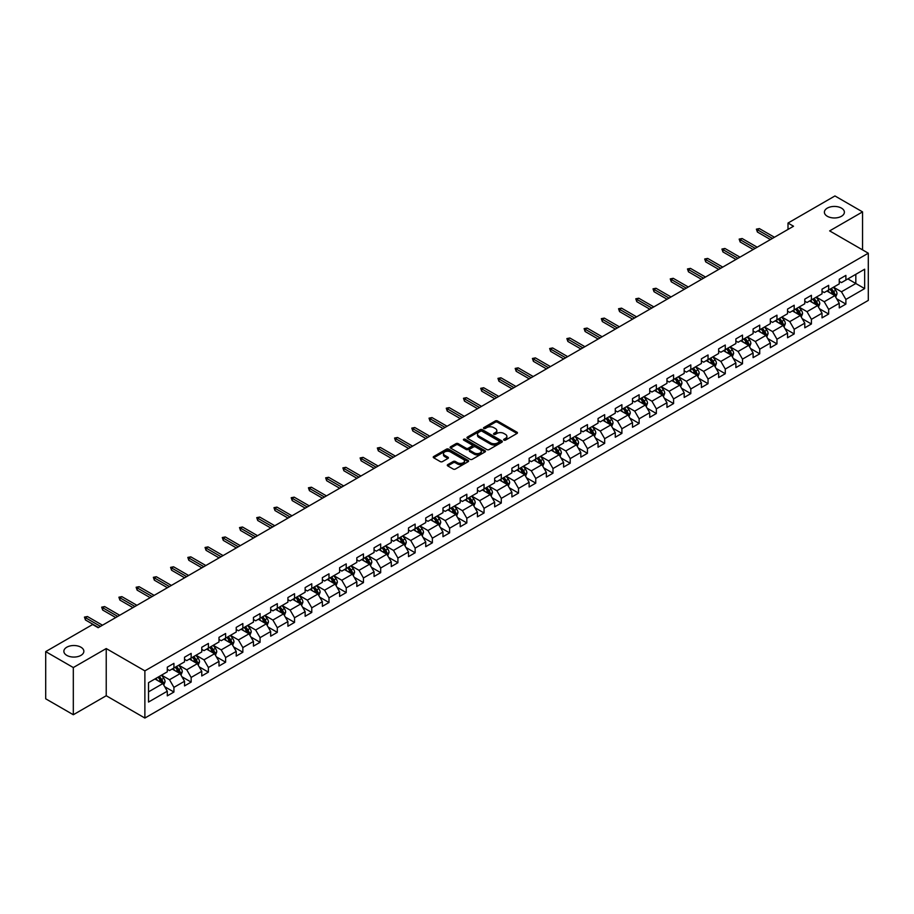 <?xml version="1.0" encoding="UTF-8"?>
<svg xmlns="http://www.w3.org/2000/svg" width="914" height="914" viewBox="0 0 914 914"><rect width="100%" height="100%" fill="white"/><g stroke="black" fill="none" stroke-linecap="round" stroke-linejoin="round"><path stroke-width="1.37" d="M503.968 440.125A1.074 0.617 0 0 0 505.488 440.125L517.004 433.464A1.531 0.88 0 0 0 517.461 432.848A1.531 0.88 0 0 0 517.004 432.219L497.49 420.954A1.531 0.88 0 0 0 495.319 420.954L483.803 427.603A1.074 0.617 0 0 0 485.323 428.483L486.819 427.615A4.901 2.833 0 0 1 493.754 427.615L495.377 428.552A4.901 2.833 0 0 1 496.816 430.563A4.901 2.833 0 0 1 495.377 432.562L493.891 433.419A1.074 0.617 0 0 0 495.411 434.299L496.896 433.442A4.901 2.833 0 0 1 503.831 433.442L505.465 434.379A4.901 2.833 0 0 1 506.893 436.378A4.901 2.833 0 0 1 505.465 438.389L503.968 439.246A1.074 0.617 0 0 0 503.968 440.125L503.968 439.246M80.935 647.215A9.997 5.77 0 0 0 70.035 645.958A9.997 5.77 0 0 0 63.866 651.294A9.997 5.77 0 0 0 66.791 655.372A9.997 5.77 0 0 0 77.69 656.629A9.997 5.77 0 0 0 83.86 651.294A9.997 5.77 0 0 0 80.935 647.215M841.463 208.129A9.997 5.77 0 0 0 830.563 206.872A9.997 5.77 0 0 0 824.394 212.208A9.997 5.77 0 0 0 827.33 216.287A9.997 5.77 0 0 0 838.218 217.532A9.997 5.77 0 0 0 844.387 212.208A9.997 5.77 0 0 0 841.463 208.129M447.734 464.643A1.531 0.88 0 0 0 447.289 465.26A1.531 0.88 0 0 0 447.734 465.889L453.207 469.053A1.531 0.88 0 0 0 455.378 469.053L468.174 461.661A1.531 0.88 0 0 0 468.619 461.044A1.531 0.88 0 0 0 468.174 460.416L448.66 449.151A1.531 0.88 0 0 0 446.489 449.151L433.693 456.532A1.531 0.88 0 0 0 433.247 457.16A1.531 0.88 0 0 0 433.693 457.788L440.308 461.604A1.531 0.88 0 0 0 442.479 461.604L447.951 458.44A1.531 0.88 0 0 0 448.397 457.823A1.531 0.88 0 0 0 447.951 457.194L444.672 455.298A4.102 2.365 0 0 1 443.473 453.63A4.102 2.365 0 0 1 445.998 451.436A4.102 2.365 0 0 1 450.465 451.95L463.318 459.365A4.102 2.365 0 0 1 464.518 461.044A4.102 2.365 0 0 1 461.981 463.227A4.102 2.365 0 0 1 457.514 462.713L455.378 461.479A1.531 0.88 0 0 0 453.207 461.479L447.734 464.643L447.734 465.889L453.207 462.758L453.207 461.479M106.23 648.552L73.314 667.551L45.7 651.613L45.7 698.799L73.314 714.737L106.23 695.737L144.88 718.05L144.88 670.865L106.23 648.552L106.23 695.737M862.553 249.888L862.553 211.888L829.649 230.888L868.3 253.201L144.88 670.865M862.553 211.888L834.95 195.95L788.005 223.05L788.005 229.425M45.7 651.613L92.634 624.513L98.164 627.701L793.523 226.238L788.005 223.05M486.922 449.585A1.531 0.88 0 0 0 489.093 449.585L501.889 442.205A1.531 0.88 0 0 0 502.334 441.576A1.531 0.88 0 0 0 501.889 440.948L482.375 429.683A1.531 0.88 0 0 0 480.204 429.683L467.408 437.075A1.531 0.88 0 0 0 466.963 437.692A1.531 0.88 0 0 0 467.408 438.32L486.922 449.585M464.095 440.354A1.074 0.617 0 0 1 465.192 440.502L465.192 439.234L485.026 450.682A1.531 0.88 0 0 1 485.471 451.31A1.531 0.88 0 0 1 485.026 451.939L472.23 459.319A1.531 0.88 0 0 1 470.07 459.319L450.556 448.054L450.556 446.797A1.531 0.88 0 0 0 450.099 447.426A1.531 0.88 0 0 0 450.556 448.054M450.556 446.797L456.029 443.644A1.531 0.88 0 0 1 458.2 443.644L466.106 448.214A1.531 0.88 0 0 0 468.276 448.214L471.91 446.112A1.531 0.88 0 0 0 472.355 445.484A1.531 0.88 0 0 0 471.91 444.867L463.672 440.102A1.074 0.617 0 0 1 465.192 439.234M144.88 718.05L868.3 300.398L868.3 253.201M164.703 686.711L173.923 692.035L173.923 687.385L184.525 681.261L184.525 685.923L191.152 682.095L191.152 677.434L201.766 671.31L201.766 675.972L208.392 672.144L208.392 667.494L218.994 661.37L218.994 666.02L225.621 662.193L225.621 657.543L236.223 651.419L236.223 656.081L242.85 652.253L242.85 647.592L253.452 641.468L253.452 646.129L260.079 642.302L260.079 637.652L270.681 631.528L270.681 636.178L277.308 632.351L277.308 627.701L287.91 621.577L287.91 626.239L294.537 622.411L294.537 617.75L305.139 611.626L305.139 616.287L311.765 612.46L311.765 607.81L322.368 601.686L322.368 606.336L328.994 602.509L328.994 597.859L339.597 591.735L339.597 596.396L346.223 592.569L346.223 587.908L356.826 581.784L356.826 586.445L363.452 582.618L363.452 577.968L374.055 571.844L374.055 576.494L380.681 572.667L380.681 568.017L391.283 561.893L391.283 566.554L397.91 562.727L397.91 558.066L408.512 551.942L408.512 556.603L415.139 552.776L415.139 548.126L425.741 542.002L425.741 546.652L432.368 542.825L432.368 538.175L442.97 532.051L442.97 536.712L449.597 532.885L449.597 528.223L460.199 522.1L460.199 526.761L466.826 522.934L466.826 518.284L477.428 512.16L477.428 516.81L484.054 512.983L484.054 508.333L494.657 502.209L494.657 506.87L501.283 503.043L501.283 498.381L511.897 492.258L511.897 496.919L518.524 493.092L518.524 488.442L529.126 482.318L529.126 486.968L535.753 483.14L535.753 478.49L546.355 472.367L546.355 477.028L552.981 473.201L552.981 468.539L563.584 462.415L563.584 467.077L570.21 463.249L570.21 458.599L580.813 452.476L580.813 457.126L587.439 453.298L587.439 448.648L598.042 442.525L598.042 447.186L604.668 443.359L604.668 438.697L615.271 432.573L615.271 437.235L621.897 433.407L621.897 428.757L632.499 422.634L632.499 427.284L639.126 423.456L639.126 418.806L649.728 412.682L649.728 417.344L656.355 413.516L656.355 408.855L666.957 402.731L666.957 407.393L673.584 403.565L673.584 398.915L684.186 392.792L684.186 397.441L690.813 393.614L690.813 388.964L701.415 382.84L701.415 387.502L708.042 383.674L708.042 379.013L718.644 372.889L718.644 377.551L725.27 373.723L725.27 369.073L735.873 362.949L735.873 367.599L742.499 363.772L742.499 359.122L753.102 352.998L753.102 357.648L759.728 353.832L759.728 349.171L770.331 343.047L770.331 347.708L776.957 343.881L776.957 339.231L787.56 333.107L787.56 337.757L794.186 333.93L794.186 329.28L804.788 323.156L804.788 327.806L811.415 323.99L811.415 319.329L822.029 313.205L822.029 317.866L828.655 314.039L828.655 309.389L839.258 303.265L839.258 307.915L845.884 304.088L845.884 299.438L864.655 288.596L864.655 269.207L855.824 274.314L855.824 283.5L864.655 288.596M173.923 692.035L167.296 695.862L167.296 691.213L148.525 702.055L148.525 682.667L167.296 671.824L167.296 667.174L173.923 663.347L173.923 667.997L184.525 661.873L184.525 657.223L191.152 653.396L191.152 658.057L201.766 651.933L201.766 647.272L208.392 643.445L208.392 648.106L218.994 641.982L218.994 637.332L225.621 633.505L225.621 638.155L236.223 632.031L236.223 627.381L242.85 623.554L242.85 628.215L253.452 622.091L253.452 617.43L260.079 613.602L260.079 618.264L270.681 612.14L270.681 607.49L277.308 603.663L277.308 608.313L287.91 602.189L287.91 597.539L294.537 593.712L294.537 598.373L305.139 592.249L305.139 587.588L311.765 583.76L311.765 588.422L322.368 582.298L322.368 577.648L328.994 573.821L328.994 578.471L339.597 572.347L339.597 567.697L346.223 563.869L346.223 568.531L356.826 562.407L356.826 557.746L363.452 553.918L363.452 558.58L374.055 552.456L374.055 547.806L380.681 543.979L380.681 548.629L391.283 542.505L391.283 537.855L397.91 534.027L397.91 538.689L408.512 532.565L408.512 527.904L415.139 524.076L415.139 528.738L425.741 522.614L425.741 517.964L432.368 514.136L432.368 518.786L442.97 512.663L442.97 508.013L449.597 504.185L449.597 508.847L460.199 502.723L460.199 498.061L466.826 494.234L466.826 498.895L477.428 492.772L477.428 488.122L484.054 484.294L484.054 488.944L494.657 482.821L494.657 478.171L501.283 474.343L501.283 479.005L511.897 472.881L511.897 468.219L518.524 464.392L518.524 469.053L529.126 462.93L529.126 458.28L535.753 454.452L535.753 459.102L546.355 452.978L546.355 448.328L552.981 444.501L552.981 449.151L563.584 443.039L563.584 438.377L570.21 434.55L570.21 439.211L580.813 433.087L580.813 428.438L587.439 424.61L587.439 429.26L598.042 423.136L598.042 418.486L604.668 414.659L604.668 419.309L615.271 413.197L615.271 408.535L621.897 404.708L621.897 409.369L632.499 403.245L632.499 398.595L639.126 394.768L639.126 399.418L649.728 393.294L649.728 388.644L656.355 384.817L656.355 389.467L666.957 383.354L666.957 378.693L673.584 374.866L673.584 379.527L684.186 373.403L684.186 368.753L690.813 364.926L690.813 369.576L701.415 363.452L701.415 358.802L708.042 354.975L708.042 359.625L718.644 353.512L718.644 348.851L725.27 345.024L725.27 349.685L735.873 343.561L735.873 338.911L742.499 335.084L742.499 339.734L753.102 333.61L753.102 328.96L759.728 325.133L759.728 329.783L770.331 323.67L770.331 319.009L776.957 315.181L776.957 319.843L787.56 313.719L787.56 309.069L794.186 305.242L794.186 309.892L804.788 303.768L804.788 299.118L811.415 295.291L811.415 299.941L822.029 293.828L822.029 289.167L828.655 285.339L828.655 290.001L839.258 283.877L839.258 279.227L845.884 275.4L845.884 280.05L864.655 269.207M172.163 669.025L180.115 673.607L169.513 679.73L161.561 675.138M167.296 669.276L169.513 670.545L173.923 667.997M169.513 679.73L173.923 687.385M180.115 673.607L184.525 681.261M189.392 659.074L197.344 663.667L186.742 669.779L178.79 665.198M184.525 659.325L186.742 660.605L191.152 658.057M186.742 669.779L191.152 677.434M197.344 663.667L201.766 671.31M206.621 649.123L214.573 653.716L203.971 659.839L196.019 655.247M201.766 649.374L203.971 650.654L208.392 648.106M203.971 659.839L208.392 667.494M214.573 653.716L218.994 661.37M223.85 639.183L231.802 643.764L221.199 649.888L213.248 645.295M218.994 639.434L221.199 640.703L225.621 638.155M221.199 649.888L225.621 657.543M231.802 643.764L236.223 651.419M241.079 629.232L249.031 633.825L238.428 639.937L230.477 635.356M236.223 629.483L238.428 630.763L242.85 628.215M238.428 639.937L242.85 647.592M249.031 633.825L253.452 641.468M258.308 619.281L266.26 623.874L255.657 629.997L247.705 625.404M253.452 619.532L255.657 620.812L260.079 618.264M255.657 629.997L260.079 637.652M266.26 623.874L270.681 631.528M275.537 609.33L283.489 613.922L272.886 620.046L264.934 615.453M270.681 609.592L272.886 610.86L277.308 608.313M272.886 620.046L277.308 627.701M283.489 613.922L287.91 621.577M292.766 599.39L300.717 603.983L290.115 610.095L282.163 605.514M287.91 599.641L290.115 600.921L294.537 598.373M290.115 610.095L294.537 617.75M300.717 603.983L305.139 611.626M309.995 589.439L317.946 594.031L307.344 600.155L299.392 595.562M305.139 589.69L307.344 590.97L311.765 588.422M307.344 600.155L311.765 607.81M317.946 594.031L322.368 601.686M327.223 579.487L335.175 584.08L324.573 590.204L316.621 585.611M322.368 579.75L324.573 581.018L328.994 578.471M324.573 590.204L328.994 597.859M335.175 584.08L339.597 591.735M344.452 569.548L352.404 574.141L341.802 580.253L333.85 575.671M339.597 569.799L341.802 571.079L346.223 568.531M341.802 580.253L346.223 587.908M352.404 574.141L356.826 581.784M361.681 559.596L369.633 564.189L359.031 570.313L351.079 565.72M356.826 559.848L359.031 561.127L363.452 558.58M359.031 570.313L363.452 577.968M369.633 564.189L374.055 571.844M378.91 549.645L386.862 554.238L376.26 560.362L368.308 555.769M374.055 549.908L376.26 551.176L380.681 548.629M376.26 560.362L380.681 568.017M386.862 554.238L391.283 561.893M396.139 539.706L404.091 544.298L393.488 550.411L385.537 545.829M391.283 539.957L393.488 541.237L397.91 538.689M393.488 550.411L397.91 558.066M404.091 544.298L408.512 551.942M413.379 529.754L421.331 534.347L410.729 540.471L402.766 535.878M408.512 530.006L410.729 531.285L415.139 528.738M410.729 540.471L415.139 548.126M421.331 534.347L425.741 542.002M430.608 519.803L438.56 524.396L427.958 530.52L420.006 525.927M425.741 520.066L427.958 521.334L432.368 518.786M427.958 530.52L432.368 538.175M438.56 524.396L442.97 532.051M447.837 509.863L455.789 514.456L445.187 520.569L437.235 515.987M442.97 510.115L445.187 511.394L449.597 508.847M445.187 520.569L449.597 528.223M455.789 514.456L460.199 522.1M465.066 499.912L473.018 504.505L462.415 510.629L454.464 506.036M460.199 500.164L462.415 501.443L466.826 498.895M462.415 510.629L466.826 518.284M473.018 504.505L477.428 512.16M482.295 489.961L490.247 494.554L479.644 500.678L471.693 496.085M477.428 490.224L479.644 491.492L484.054 488.944M479.644 500.678L484.054 508.333M490.247 494.554L494.657 502.209M499.524 480.021L507.476 484.614L496.873 490.727L488.921 486.145M494.657 480.273L496.873 481.552L501.283 479.005M496.873 490.727L501.283 498.381M507.476 484.614L511.897 492.258M516.753 470.07L524.705 474.663L514.102 480.787L506.15 476.194M511.897 470.322L514.102 471.601L518.524 469.053M514.102 480.787L518.524 488.442M524.705 474.663L529.126 482.318M533.982 460.119L541.933 464.712L531.331 470.836L523.379 466.243M529.126 460.382L531.331 461.65L535.753 459.102M531.331 470.836L535.753 478.49M541.933 464.712L546.355 472.367M551.211 450.179L559.162 454.772L548.56 460.885L540.608 456.303M546.355 450.431L548.56 451.71L552.981 449.151M548.56 460.885L552.981 468.539M559.162 454.772L563.584 462.415M568.439 440.228L576.391 444.821L565.789 450.945L557.837 446.352M563.584 440.479L565.789 441.759L570.21 439.211M565.789 450.945L570.21 458.599M576.391 444.821L580.813 452.476M585.668 430.277L593.62 434.87L583.018 440.994L575.066 436.401M580.813 430.54L583.018 431.808L587.439 429.26M583.018 440.994L587.439 448.648M593.62 434.87L598.042 442.525M602.897 420.337L610.849 424.93L600.247 431.042L592.295 426.461M598.042 420.589L600.247 421.868L604.668 419.309M600.247 431.042L604.668 438.697M610.849 424.93L615.271 432.573M620.126 410.386L628.078 414.979L617.476 421.103L609.524 416.51M615.271 410.637L617.476 411.917L621.897 409.369M617.476 421.103L621.897 428.757M628.078 414.979L632.499 422.634M637.355 400.435L645.307 405.028L634.704 411.151L626.753 406.559M632.499 400.698L634.704 401.966L639.126 399.418M634.704 411.151L639.126 418.806M645.307 405.028L649.728 412.682M654.584 390.495L662.536 395.088L651.933 401.2L643.982 396.619M649.728 390.746L651.933 392.026L656.355 389.467M651.933 401.2L656.355 408.855M662.536 395.088L666.957 402.731M671.813 380.544L679.765 385.137L669.162 391.261L661.21 386.668M666.957 380.795L669.162 382.075L673.584 379.527M669.162 391.261L673.584 398.915M679.765 385.137L684.186 392.792M689.042 370.593L696.994 375.186L686.391 381.309L678.439 376.717M684.186 370.856L686.391 372.124L690.813 369.576M686.391 381.309L690.813 388.964M696.994 375.186L701.415 382.84M706.271 360.653L714.234 365.246L703.62 371.358L695.668 366.777M701.415 360.904L703.62 362.184L708.042 359.625M703.62 371.358L708.042 379.013M714.234 365.246L718.644 372.889M723.511 350.702L731.463 355.295L720.86 361.418L712.897 356.826M718.644 350.953L720.86 352.233L725.27 349.685M720.86 361.418L725.27 369.073M731.463 355.295L735.873 362.949M740.74 340.751L748.692 345.343L738.089 351.467L730.137 346.874M735.873 341.013L738.089 342.282L742.499 339.734M738.089 351.467L742.499 359.122M748.692 345.343L753.102 352.998M757.969 330.811L765.921 335.404L755.318 341.516L747.366 336.935M753.102 331.062L755.318 332.342L759.728 329.783M755.318 341.516L759.728 349.171M765.921 335.404L770.331 343.047M775.198 320.86L783.149 325.453L772.547 331.576L764.595 326.983M770.331 321.111L772.547 322.391L776.957 319.843M772.547 331.576L776.957 339.231M783.149 325.453L787.56 333.107M792.427 310.909L800.378 315.501L789.776 321.625L781.824 317.032M787.56 311.171L789.776 312.439L794.186 309.892M789.776 321.625L794.186 329.28M800.378 315.501L804.788 323.156M809.655 300.969L817.607 305.562L807.005 311.674L799.053 307.093M804.788 301.22L807.005 302.5L811.415 299.941M807.005 311.674L811.415 319.329M817.607 305.562L822.029 313.205M826.884 291.018L834.836 295.61L824.234 301.734L816.282 297.141M822.029 291.269L824.234 292.549L828.655 290.001M824.234 301.734L828.655 309.389M834.836 295.61L839.258 303.265M847.872 278.907L855.824 283.5L841.463 291.783L833.511 287.19M839.258 281.329L841.463 282.597L845.884 280.05M841.463 291.783L845.884 299.438M73.314 667.551L73.314 714.737M148.525 691.852L162.886 683.558L154.934 678.965M162.886 683.558L167.296 691.213M836.653 298.764L845.884 304.088M819.424 308.715L828.655 314.039M802.195 318.666L811.415 323.99M784.966 328.606L794.186 333.93M767.737 338.557L776.957 343.881M750.508 348.508L759.728 353.832M733.279 358.448L742.499 363.772M716.05 368.399L725.27 373.723M698.822 378.35L708.042 383.674M681.593 388.29L690.813 393.614M664.364 398.241L673.584 403.565M647.135 408.192L656.355 413.516M629.906 418.132L639.126 423.456M612.677 428.083L621.897 433.407M595.448 438.034L604.668 443.359M578.219 447.974L587.439 453.298M560.99 457.925L570.21 463.249M543.75 467.877L552.981 473.201M526.521 477.816L535.753 483.14M509.292 487.768L518.524 493.092M492.063 497.719L501.283 503.043M474.834 507.658L484.054 512.983M457.606 517.61L466.826 522.934M440.377 527.561L449.597 532.885M423.148 537.501L432.368 542.825M405.919 547.452L415.139 552.776M388.69 557.403L397.91 562.727M371.461 567.343L380.681 572.667M354.232 577.294L363.452 582.618M337.003 587.245L346.223 592.569M319.774 597.185L328.994 602.509M302.545 607.136L311.765 612.46M285.317 617.087L294.537 622.411M268.088 627.027L277.308 632.351M250.859 636.978L260.079 642.302M233.618 646.929L242.85 652.253M216.39 656.869L225.621 662.193M199.161 666.82L208.392 672.144M181.932 676.771L191.152 682.095M504.402 440.274L505.465 439.657A4.901 2.833 0 0 0 506.893 437.657L506.893 436.378M496.816 430.563L496.816 431.831A4.901 2.833 0 0 1 495.377 433.842L494.314 434.447M517.004 432.219L517.004 433.464L497.49 422.222A1.531 0.88 0 0 0 495.319 422.222L484.237 428.632M501.866 442.216L482.375 430.962A1.531 0.88 0 0 0 480.204 430.962L467.431 438.332M499.17 442.01A1.074 0.617 0 0 0 499.17 441.142L482.044 431.248A1.074 0.617 0 0 0 480.524 431.248L478.959 432.151A4.901 2.833 0 0 0 477.519 434.161A4.901 2.833 0 0 0 478.959 436.161L490.658 442.924A4.901 2.833 0 0 0 497.604 442.924L499.17 442.01L499.17 443.29A1.074 0.617 0 0 0 499.49 442.856L499.49 441.576M477.519 434.161L477.519 435.43A4.901 2.833 0 0 0 478.959 437.44L478.959 436.161M499.17 443.29L497.604 444.193A4.901 2.833 0 0 1 490.658 444.193L478.959 437.44M450.568 448.066L456.029 444.912L456.029 443.644M472.355 445.484L472.355 446.763A1.531 0.88 0 0 1 471.91 447.392L468.276 449.482A1.531 0.88 0 0 1 466.106 449.482L458.2 444.912A1.531 0.88 0 0 0 456.029 444.912M465.192 440.502L485.003 451.95M474.32 452.956A4.102 2.365 0 0 0 478.787 453.47A4.102 2.365 0 0 0 481.324 451.276A4.102 2.365 0 0 0 480.124 449.608L475.6 446.992A1.531 0.88 0 0 0 473.429 446.992L469.796 449.082A1.531 0.88 0 0 0 469.35 449.711A1.531 0.88 0 0 0 469.796 450.339L474.32 452.956L474.32 454.224A4.102 2.365 0 0 0 478.787 454.738A4.102 2.365 0 0 0 481.324 452.556L481.324 451.276M469.35 449.711L469.35 450.99A1.531 0.88 0 0 0 469.796 451.619L469.796 450.339M474.32 454.224L469.796 451.619M464.518 461.044L464.518 462.313A4.102 2.365 0 0 1 461.981 464.506A4.102 2.365 0 0 1 457.514 463.992L455.378 462.758A1.531 0.88 0 0 0 453.207 462.758M443.473 453.63L443.473 454.898A4.102 2.365 0 0 0 444.672 456.577L444.672 455.298M447.929 458.451L444.672 456.577M468.151 461.684L448.66 450.419A1.531 0.88 0 0 0 446.489 450.419L433.716 457.8L433.693 456.532M835.704 297.119L837.018 293.817A4.136 2.388 -120 0 0 835.704 290.286L833.419 287.247M829.444 292.503L827.901 290.435M829.992 289.224L832.277 292.263A4.136 2.388 60 0 1 833.465 294.754L834.79 293.988A4.136 2.388 -120 0 0 833.602 291.497L831.317 288.458M830.289 289.053L832.814 292.434A2.114 1.222 60 0 1 833.202 293.074L834.79 293.988M772.433 238.417L757.386 229.722L757.386 232.019L756.392 229.151L757.386 229.722L759.374 228.58L774.421 237.263M757.386 232.019L770.445 239.559M756.392 229.151L759.374 228.58M818.476 307.07L819.789 303.756A4.136 2.388 -120 0 0 818.476 300.238L816.191 297.187M812.215 302.443L810.672 300.375M812.763 299.164L815.048 302.214A4.136 2.388 60 0 1 816.236 304.705L817.562 303.939A4.136 2.388 -120 0 0 816.373 301.449L814.088 298.398M813.06 299.004L815.585 302.374A2.114 1.222 60 0 1 815.974 303.014L817.562 303.939M801.247 317.021L802.561 313.708A4.136 2.388 -120 0 0 801.247 310.177L798.962 307.138M794.986 312.394L793.443 310.326M795.534 309.115L797.819 312.154A4.136 2.388 60 0 1 799.007 314.644L800.333 313.879A4.136 2.388 -120 0 0 799.144 311.388L796.859 308.349M795.831 308.955L798.356 312.325A2.114 1.222 60 0 1 798.733 312.965L800.333 313.879M755.204 248.357L740.157 239.674L740.157 241.97L739.163 239.102L740.157 239.674L742.145 238.531L757.192 247.214M740.157 241.97L753.216 249.511M739.163 239.102L742.145 238.531M737.975 258.308L722.928 249.625L722.928 251.921L721.934 249.054L722.928 249.625L724.916 248.471L739.963 257.154M722.928 251.921L735.987 259.45M721.934 249.054L724.916 248.471M784.018 326.961L785.332 323.659A4.136 2.388 -120 0 0 784.006 320.129L781.733 317.089M777.757 322.345L776.215 320.277M778.305 319.066L780.59 322.105A4.136 2.388 60 0 1 781.778 324.596L783.104 323.83A4.136 2.388 -120 0 0 781.916 321.34L779.631 318.301M778.602 318.895L781.127 322.276A2.114 1.222 60 0 1 781.504 322.916L783.104 323.83M766.789 336.912L768.103 333.599A4.136 2.388 -120 0 0 766.777 330.08L764.504 327.029M760.528 332.285L758.986 330.217M761.076 329.006L763.361 332.056A4.136 2.388 60 0 1 764.538 334.547L765.863 333.781A4.136 2.388 -120 0 0 764.687 331.291L762.402 328.24M761.362 328.846L763.898 332.216A2.114 1.222 60 0 1 764.275 332.856L765.863 333.781M749.56 346.863L750.874 343.55A4.136 2.388 -120 0 0 749.549 340.019L747.275 336.98M743.299 342.236L741.745 340.168M743.847 338.957L746.132 341.996A4.136 2.388 60 0 1 747.309 344.487L748.635 343.721A4.136 2.388 -120 0 0 747.458 341.23L745.173 338.191M744.133 338.797L746.669 342.167A2.114 1.222 60 0 1 747.046 342.807L748.635 343.721M720.746 268.259L705.699 259.565L705.699 261.861L704.705 258.993L705.699 259.565L707.687 258.422L722.734 267.105M705.699 261.861L718.758 269.402M704.705 258.993L707.687 258.422M703.517 278.199L688.471 269.516L688.471 271.812L687.477 268.945L688.471 269.516L690.458 268.373L705.505 277.056M688.471 271.812L701.529 279.353M687.477 268.945L690.458 268.373M686.288 288.15L671.242 279.467L671.242 281.763L670.248 278.896L671.242 279.467L673.23 278.313L688.276 286.996M671.242 281.763L684.3 289.292M670.248 278.896L673.23 278.313M732.331 356.803L733.645 353.501A4.136 2.388 -120 0 0 732.32 349.971L730.046 346.932M726.07 352.187L724.516 350.119M726.619 348.908L728.904 351.947A4.136 2.388 60 0 1 730.08 354.438L731.406 353.672A4.136 2.388 -120 0 0 730.229 351.182L727.944 348.143M726.904 348.737L729.441 352.118A2.114 1.222 60 0 1 729.818 352.758L731.406 353.672M669.059 298.101L654.013 289.407L654.013 291.703L653.019 288.835L654.013 289.407L656.001 288.264L671.047 296.947M654.013 291.703L667.071 299.244M653.019 288.835L656.001 288.264M715.102 366.754L716.416 363.441A4.136 2.388 -120 0 0 715.091 359.922L712.817 356.871M708.841 362.127L707.287 360.059M709.39 358.848L711.675 361.898A4.136 2.388 60 0 1 712.851 364.389L714.177 363.623A4.136 2.388 -120 0 0 713 361.133L710.715 358.082M709.675 358.688L712.212 362.058A2.114 1.222 60 0 1 712.589 362.698L714.177 363.623M651.831 308.041L636.784 299.358L636.784 301.654L635.79 298.787L636.784 299.358L638.772 298.215L653.818 306.898M636.784 301.654L649.843 309.195M635.79 298.787L638.772 298.215M697.873 376.705L699.187 373.392A4.136 2.388 -120 0 0 697.862 369.862L695.588 366.822M691.612 372.078L690.059 370.01M692.161 368.799L694.446 371.838A4.136 2.388 60 0 1 695.623 374.329L696.948 373.563A4.136 2.388 -120 0 0 695.771 371.073L693.486 368.034M692.446 368.639L694.983 372.009A2.114 1.222 60 0 1 695.36 372.649L696.948 373.563M634.602 317.992L619.555 309.309L619.555 311.605L618.561 308.738L619.555 309.309L621.543 308.155L636.59 316.838M619.555 311.605L632.614 319.135M618.561 308.738L621.543 308.155M680.644 386.645L681.958 383.343A4.136 2.388 -120 0 0 680.633 379.813L678.359 376.774M674.383 382.029L672.83 379.961M674.932 378.75L677.205 381.789A4.136 2.388 60 0 1 678.394 384.28L679.719 383.514A4.136 2.388 -120 0 0 678.531 381.024L676.257 377.985M675.218 378.579L677.754 381.961A2.114 1.222 60 0 1 678.131 382.6L679.719 383.514M617.373 327.943L602.326 319.249L602.326 321.545L601.332 318.678L602.326 319.249L604.314 318.106L619.361 326.789M602.326 321.545L615.385 329.086M601.332 318.678L604.314 318.106M663.415 396.596L664.729 393.283A4.136 2.388 -120 0 0 663.404 389.764L661.13 386.713M657.155 391.969L655.601 389.901M657.703 388.69L659.977 391.74A4.136 2.388 60 0 1 661.165 394.231L662.49 393.466A4.136 2.388 -120 0 0 661.302 390.975L659.028 387.924M657.989 388.53L660.514 391.9A2.114 1.222 60 0 1 660.902 392.54L662.49 393.466M600.132 337.883L585.097 329.2L585.097 331.496L584.103 328.629L585.097 329.2L587.085 328.057L602.12 336.74M585.097 331.496L598.144 339.037M584.103 328.629L587.085 328.057M646.187 406.547L647.5 403.234A4.136 2.388 -120 0 0 646.175 399.704L643.902 396.665M639.926 401.92L638.372 399.852M640.474 398.641L642.748 401.68A4.136 2.388 60 0 1 643.936 404.171L645.261 403.405A4.136 2.388 -120 0 0 644.073 400.915L641.799 397.876M640.76 398.481L643.285 401.852A2.114 1.222 60 0 1 643.673 402.491L645.261 403.405M582.904 347.834L567.868 339.151L567.868 341.448L566.874 338.58L567.868 339.151L569.856 337.997L584.891 346.68M567.868 341.448L580.916 348.977M566.874 338.58L569.856 337.997M628.958 416.487L630.272 413.185A4.136 2.388 -120 0 0 628.946 409.655L626.661 406.616M622.697 411.871L621.143 409.803M623.245 408.592L625.519 411.631A4.136 2.388 60 0 1 626.707 414.122L628.032 413.357A4.136 2.388 -120 0 0 626.844 410.866L624.57 407.827M623.531 408.421L626.056 411.803A2.114 1.222 60 0 1 626.444 412.443L628.032 413.357M565.675 357.785L550.639 349.091L550.639 351.387L549.645 348.52L550.639 349.091L552.627 347.948L567.663 356.631M550.639 351.387L563.687 358.928M549.645 348.52L552.627 347.948M611.729 426.438L613.043 423.125A4.136 2.388 -120 0 0 611.717 419.606L609.432 416.556M605.468 421.811L603.914 419.743M606.016 418.532L608.29 421.583A4.136 2.388 60 0 1 609.478 424.073L610.803 423.308A4.136 2.388 -120 0 0 609.615 420.817L607.342 417.767M606.302 418.372L608.827 421.742A2.114 1.222 60 0 1 609.215 422.382L610.803 423.308M548.446 367.725L533.41 359.042L533.41 361.338L532.416 358.471L533.41 359.042L535.398 357.9L550.434 366.583M533.41 361.338L546.458 368.879M532.416 358.471L535.398 357.9M594.488 436.389L595.802 433.076A4.136 2.388 -120 0 0 594.488 429.546L592.203 426.507M588.239 431.762L586.685 429.694M588.787 428.483L591.061 431.522A4.136 2.388 60 0 1 592.249 434.013L593.574 433.247A4.136 2.388 -120 0 0 592.386 430.757L590.113 427.718M589.073 428.323L591.598 431.694A2.114 1.222 60 0 1 591.986 432.333L593.574 433.247M531.217 377.676L516.182 368.993L516.182 371.29L515.188 368.422L516.182 368.993L518.169 367.839L533.205 376.522M516.182 371.29L529.229 378.819M515.188 368.422L518.169 367.839M577.26 446.329L578.573 443.027A4.136 2.388 -120 0 0 577.26 439.497L574.975 436.458M570.999 441.713L569.456 439.645M571.558 438.434L573.832 441.473A4.136 2.388 60 0 1 575.02 443.964L576.346 443.199A4.136 2.388 -120 0 0 575.157 440.708L572.884 437.669M571.844 438.263L574.369 441.645A2.114 1.222 60 0 1 574.757 442.285L576.346 443.199M513.988 387.627L498.953 378.933L498.953 381.229L497.959 378.362L498.953 378.933L500.941 377.79L515.976 386.473M498.953 381.229L512 388.77M497.959 378.362L500.941 377.79M560.031 456.28L561.345 452.967A4.136 2.388 -120 0 0 560.031 449.448L557.746 446.398M553.77 451.653L552.227 449.585M554.33 448.374L556.603 451.425A4.136 2.388 60 0 1 557.791 453.915L559.117 453.15A4.136 2.388 -120 0 0 557.928 450.659L555.655 447.609M554.615 448.214L557.14 451.585A2.114 1.222 60 0 1 557.529 452.224L559.117 453.15M496.759 397.567L481.712 388.884L481.712 391.181L480.718 388.313L481.712 388.884L483.7 387.742L498.747 396.425M481.712 391.181L494.771 398.721M480.718 388.313L483.7 387.742M542.802 466.231L544.116 462.918A4.136 2.388 -120 0 0 542.802 459.388L540.517 456.349M536.541 461.604L534.998 459.536M537.089 458.325L539.374 461.364A4.136 2.388 60 0 1 540.562 463.855L541.888 463.09A4.136 2.388 -120 0 0 540.7 460.599L538.415 457.56M537.386 458.165L539.911 461.536A2.114 1.222 60 0 1 540.3 462.176L541.888 463.09M479.53 407.518L464.483 398.835L464.483 401.132L463.489 398.264L464.483 398.835L466.471 397.681L481.518 406.364M464.483 401.132L477.542 408.661M463.489 398.264L466.471 397.681M525.573 476.171L526.887 472.869A4.136 2.388 -120 0 0 525.573 469.339L523.288 466.3M519.312 471.555L517.77 469.488M519.86 468.276L522.145 471.316A4.136 2.388 60 0 1 523.334 473.806L524.659 473.041A4.136 2.388 -120 0 0 523.471 470.55L521.186 467.511M520.157 468.105L522.682 471.487A2.114 1.222 60 0 1 523.071 472.127L524.659 473.041M462.301 417.469L447.254 408.775L447.254 411.072L446.261 408.204L447.254 408.775L449.242 407.633L464.289 416.316M447.254 411.072L460.313 418.612M446.261 408.204L449.242 407.633M508.344 486.122L509.658 482.809A4.136 2.388 -120 0 0 508.344 479.29L506.059 476.24M502.083 481.495L500.541 479.427M502.631 478.216L504.916 481.267A4.136 2.388 60 0 1 506.105 483.757L507.43 482.992A4.136 2.388 -120 0 0 506.242 480.501L503.957 477.451M502.929 478.056L505.453 481.427A2.114 1.222 60 0 1 505.842 482.066L507.43 482.992M445.072 427.409L430.026 418.726L430.026 421.023L429.032 418.155L430.026 418.726L432.014 417.584L447.06 426.267M430.026 421.023L443.084 428.563M429.032 418.155L432.014 417.584M491.115 496.074L492.429 492.76A4.136 2.388 -120 0 0 491.115 489.23L488.83 486.191M484.854 491.446L483.312 489.378M485.403 488.167L487.688 491.206A4.136 2.388 60 0 1 488.876 493.697L490.201 492.932A4.136 2.388 -120 0 0 489.013 490.441L486.728 487.402M485.7 488.007L488.225 491.378A2.114 1.222 60 0 1 488.602 492.018L490.201 492.932M427.843 437.36L412.797 428.677L412.797 430.974L411.803 428.106L412.797 428.677L414.785 427.524L429.831 436.218M412.797 430.974L425.855 438.503M411.803 428.106L414.785 427.524M473.886 506.013L475.2 502.711A4.136 2.388 -120 0 0 473.875 499.181L471.601 496.142M467.625 501.398L466.083 499.33M468.174 498.119L470.459 501.158A4.136 2.388 60 0 1 471.635 503.648L472.961 502.883A4.136 2.388 -120 0 0 471.784 500.392L469.499 497.353M468.471 497.947L470.996 501.329A2.114 1.222 60 0 1 471.373 501.969L472.961 502.883M410.615 447.312L395.568 438.617L395.568 440.914L394.574 438.046L395.568 438.617L397.556 437.475L412.602 446.158M395.568 440.914L408.627 448.454M394.574 438.046L397.556 437.475M456.657 515.964L457.971 512.651A4.136 2.388 -120 0 0 456.646 509.132L454.372 506.082M450.396 511.337L448.854 509.269M450.945 508.058L453.23 511.109A4.136 2.388 60 0 1 454.407 513.599L455.732 512.834A4.136 2.388 -120 0 0 454.555 510.343L452.27 507.293M451.23 507.898L453.767 511.269A2.114 1.222 60 0 1 454.144 511.909L455.732 512.834M393.386 457.251L378.339 448.568L378.339 450.865L377.345 447.997L378.339 448.568L380.327 447.426L395.374 456.109M378.339 450.865L391.398 458.405M377.345 447.997L380.327 447.426M439.428 525.916L440.742 522.602A4.136 2.388 -120 0 0 439.417 519.072L437.143 516.033M433.167 521.288L431.614 519.221M433.716 518.01L436.001 521.049A4.136 2.388 60 0 1 437.178 523.539L438.503 522.774A4.136 2.388 -120 0 0 437.326 520.283L435.041 517.244M434.001 517.85L436.538 521.22A2.114 1.222 60 0 1 436.915 521.86L438.503 522.774M376.157 467.203L361.11 458.52L361.11 460.816L360.116 457.948L361.11 458.52L363.098 457.366L378.145 466.06M361.11 460.816L374.169 468.345M360.116 457.948L363.098 457.366M422.199 535.855L423.513 532.554A4.136 2.388 -120 0 0 422.188 529.023L419.914 525.984M415.939 531.24L414.385 529.172M416.487 527.961L418.772 531A4.136 2.388 60 0 1 419.949 533.49L421.274 532.725A4.136 2.388 -120 0 0 420.097 530.234L417.812 527.195M416.773 527.789L419.309 531.171A2.114 1.222 60 0 1 419.686 531.811L421.274 532.725M358.928 477.154L343.881 468.459L343.881 470.756L342.887 467.888L343.881 468.459L345.869 467.317L360.916 476M343.881 470.756L356.94 478.296M342.887 467.888L345.869 467.317M404.971 545.807L406.284 542.493A4.136 2.388 -120 0 0 404.959 538.974L402.686 535.924M398.71 541.179L397.156 539.111M399.258 537.9L401.543 540.951A4.136 2.388 60 0 1 402.72 543.442L404.045 542.676A4.136 2.388 -120 0 0 402.868 540.185L400.583 537.135M399.544 537.74L402.08 541.111A2.114 1.222 60 0 1 402.457 541.751L404.045 542.676M341.699 487.093L326.652 478.41L326.652 480.707L325.658 477.839L326.652 478.41L328.64 477.268L343.687 485.951M326.652 480.707L339.711 488.247M325.658 477.839L328.64 477.268M387.742 555.758L389.056 552.444A4.136 2.388 -120 0 0 387.73 548.914L385.457 545.875M381.481 551.131L379.927 549.063M382.029 547.852L384.314 550.891A4.136 2.388 60 0 1 385.491 553.381L386.816 552.616A4.136 2.388 -120 0 0 385.639 550.125L383.354 547.086M382.315 547.692L384.851 551.062A2.114 1.222 60 0 1 385.228 551.702L386.816 552.616M324.47 497.045L309.423 488.362L309.423 490.658L308.429 487.79L309.423 488.362L311.411 487.208L326.458 495.902M309.423 490.658L322.482 498.187M308.429 487.79L311.411 487.208M370.513 565.697L371.827 562.396A4.136 2.388 -120 0 0 370.501 558.865L368.228 555.826M364.252 561.082L362.698 559.014M364.8 557.803L367.074 560.842A4.136 2.388 60 0 1 368.262 563.332L369.587 562.567A4.136 2.388 -120 0 0 368.399 560.076L366.126 557.037M365.086 557.631L367.622 561.013A2.114 1.222 60 0 1 367.999 561.653L369.587 562.567M307.241 506.996L292.194 498.301L292.194 500.598L291.2 497.73L292.194 498.301L294.182 497.159L309.229 505.842M292.194 500.598L305.242 508.138M291.2 497.73L294.182 497.159M353.284 575.649L354.598 572.335A4.136 2.388 -120 0 0 353.272 568.816L350.999 565.766M347.023 571.022L345.469 568.954M347.571 567.743L349.845 570.793A4.136 2.388 60 0 1 351.033 573.284L352.358 572.518A4.136 2.388 -120 0 0 351.17 570.028L348.897 566.977M347.857 567.583L350.382 570.953A2.114 1.222 60 0 1 350.77 571.593L352.358 572.518M290.001 516.936L274.965 508.253L274.965 510.549L273.972 507.681L274.965 508.253L276.953 507.11L291.989 515.793M274.965 510.549L288.013 518.089M273.972 507.681L276.953 507.11M336.055 585.6L337.369 582.287A4.136 2.388 -120 0 0 336.044 578.756L333.77 575.717M329.794 580.973L328.24 578.905M330.342 577.694L332.616 580.733A4.136 2.388 60 0 1 333.804 583.223L335.13 582.458A4.136 2.388 -120 0 0 333.941 579.967L331.668 576.928M330.628 577.534L333.153 580.904A2.114 1.222 60 0 1 333.541 581.544L335.13 582.458M272.772 526.887L257.737 518.204L257.737 520.5L256.743 517.632L257.737 518.204L259.725 517.05L274.76 525.744M257.737 520.5L270.784 528.029M256.743 517.632L259.725 517.05M318.826 595.54L320.14 592.238A4.136 2.388 -120 0 0 318.815 588.707L316.53 585.668M312.565 590.924L311.011 588.856M313.114 587.645L315.387 590.684A4.136 2.388 60 0 1 316.575 593.175L317.901 592.409A4.136 2.388 -120 0 0 316.712 589.918L314.439 586.879M313.399 587.474L315.924 590.855A2.114 1.222 60 0 1 316.313 591.495L317.901 592.409M255.543 536.838L240.508 528.143L240.508 530.44L239.514 527.572L240.508 528.143L242.496 527.001L257.531 535.684M240.508 530.44L253.555 537.98M239.514 527.572L242.496 527.001M301.597 605.491L302.911 602.177A4.136 2.388 -120 0 0 301.586 598.659L299.301 595.608M295.336 600.864L293.782 598.796M295.885 597.585L298.158 600.635A4.136 2.388 60 0 1 299.346 603.126L300.672 602.36A4.136 2.388 -120 0 0 299.484 599.87L297.21 596.819M296.17 597.425L298.695 600.795A2.114 1.222 60 0 1 299.084 601.435L300.672 602.36M238.314 546.778L223.279 538.095L223.279 540.391L222.285 537.523L223.279 538.095L225.267 536.952L240.302 545.635M223.279 540.391L236.326 547.932M222.285 537.523L225.267 536.952M284.357 615.442L285.671 612.129A4.136 2.388 -120 0 0 284.357 608.598L282.072 605.559M278.107 610.815L276.554 608.747M278.656 607.536L280.929 610.575A4.136 2.388 60 0 1 282.118 613.066L283.443 612.3A4.136 2.388 -120 0 0 282.255 609.809L279.981 606.77M278.941 607.376L281.466 610.746A2.114 1.222 60 0 1 281.855 611.386L283.443 612.3M221.085 556.729L206.05 548.046L206.05 550.342L205.056 547.475L206.05 548.046L208.038 546.892L223.073 555.586M206.05 550.342L219.097 557.871M205.056 547.475L208.038 546.892M267.128 625.382L268.442 622.08A4.136 2.388 -120 0 0 267.128 618.549L264.843 615.51M260.867 620.766L259.325 618.698M261.427 617.487L263.7 620.526A4.136 2.388 60 0 1 264.889 623.017L266.214 622.251A4.136 2.388 -120 0 0 265.026 619.761L262.752 616.721M261.712 617.316L264.237 620.697A2.114 1.222 60 0 1 264.626 621.337L266.214 622.251M203.856 566.68L188.821 557.986L188.821 560.282L187.827 557.414L188.821 557.986L190.809 556.843L205.844 565.526M188.821 560.282L201.868 567.822M187.827 557.414L190.809 556.843M249.899 635.333L251.213 632.02A4.136 2.388 -120 0 0 249.899 628.501L247.614 625.45M243.638 630.706L242.096 628.638M244.198 627.427L246.472 630.477A4.136 2.388 60 0 1 247.66 632.968L248.985 632.202A4.136 2.388 -120 0 0 247.797 629.712L245.523 626.661M244.484 627.267L247.008 630.637A2.114 1.222 60 0 1 247.397 631.277L248.985 632.202M186.627 576.62L171.581 567.937L171.581 570.233L170.587 567.366L171.581 567.937L173.569 566.794L188.615 575.477M171.581 570.233L184.639 577.774M170.587 567.366L173.569 566.794M232.67 645.284L233.984 641.971A4.136 2.388 -120 0 0 232.67 638.44L230.385 635.401M226.409 640.657L224.867 638.589M226.958 637.378L229.243 640.417A4.136 2.388 60 0 1 230.431 642.908L231.756 642.142A4.136 2.388 -120 0 0 230.568 639.651L228.283 636.612M227.255 637.218L229.78 640.588A2.114 1.222 60 0 1 230.168 641.228L231.756 642.142M169.398 586.571L154.352 577.888L154.352 580.184L153.358 577.317L154.352 577.888L156.34 576.734L171.386 585.428M154.352 580.184L167.411 587.713M153.358 577.317L156.34 576.734M215.441 655.224L216.755 651.922A4.136 2.388 -120 0 0 215.441 648.392L213.156 645.353M209.18 650.608L207.638 648.54M209.729 647.329L212.014 650.368A4.136 2.388 60 0 1 213.202 652.859L214.527 652.093A4.136 2.388 -120 0 0 213.339 649.603L211.054 646.564M210.026 647.158L212.551 650.539A2.114 1.222 60 0 1 212.939 651.179L214.527 652.093M152.17 596.522L137.123 587.839L137.123 590.124L136.129 587.256L137.123 587.839L139.111 586.685L154.158 595.368M137.123 590.124L150.182 597.665M136.129 587.256L139.111 586.685M198.212 665.175L199.526 661.862A4.136 2.388 -120 0 0 198.212 658.343L195.927 655.292M191.951 660.548L190.409 658.491M192.5 657.269L194.785 660.319A4.136 2.388 60 0 1 195.973 662.81L197.298 662.044A4.136 2.388 -120 0 0 196.11 659.554L193.825 656.503M192.797 657.109L195.322 660.479A2.114 1.222 60 0 1 195.71 661.119L197.298 662.044M134.941 606.462L119.894 597.779L119.894 600.075L118.9 597.208L119.894 597.779L121.882 596.636L136.929 605.319M119.894 600.075L132.953 607.616M118.9 597.208L121.882 596.636M180.983 675.126L182.297 671.813A4.136 2.388 -120 0 0 180.983 668.283L178.698 665.243M174.723 670.499L173.18 668.431M175.271 667.22L177.556 670.259A4.136 2.388 60 0 1 178.744 672.75L180.069 671.984A4.136 2.388 -120 0 0 178.881 669.494L176.596 666.455M175.568 667.06L178.093 670.43A2.114 1.222 60 0 1 178.47 671.07L180.069 671.984M117.712 616.413L102.665 607.73L102.665 610.026L101.671 607.159L102.665 607.73L104.653 606.576L119.7 615.271M102.665 610.026L115.724 617.556M101.671 607.159L104.653 606.576M163.755 685.066L165.068 681.764A4.136 2.388 -120 0 0 163.743 678.234L161.47 675.195M157.494 680.45L155.951 678.382M158.042 677.171L160.327 680.21A4.136 2.388 60 0 1 161.504 682.701L162.829 681.935A4.136 2.388 -120 0 0 161.652 679.445L159.367 676.406M158.339 677L160.864 680.382A2.114 1.222 60 0 1 161.241 681.021L162.829 681.935M100.483 626.364L85.436 617.681L85.436 619.966L84.442 617.099L85.436 617.681L87.424 616.527L102.471 625.21M85.436 619.966L98.495 627.507M84.442 617.099L87.424 616.527M505.465 439.657L505.465 438.389M493.891 434.299L493.891 433.419M495.377 433.842L495.377 432.562M483.803 428.483L483.803 427.603M495.319 422.222L495.319 420.954M497.49 422.222L497.49 420.954M467.408 438.32L467.408 437.075M480.204 430.962L480.204 429.683M482.375 430.962L482.375 429.683M501.889 442.205L501.889 440.948M490.658 444.193L490.658 442.924M497.604 444.193L497.604 442.924M458.2 444.912L458.2 443.644M466.106 449.482L466.106 448.214M468.276 449.482L468.276 448.214M471.91 447.392L471.91 446.112M485.026 451.939L485.026 450.682M455.378 462.758L455.378 461.479M457.514 463.992L457.514 462.713M447.951 458.44L447.951 457.194M446.489 450.419L446.489 449.151M448.66 450.419L448.66 449.151M468.174 461.661L468.174 460.416M834.425 295.371L836.996 293.897M833.602 291.497L835.704 290.286M830.655 293.2L832.277 292.263M817.196 305.322L819.767 303.836M816.373 301.449L818.476 300.238M813.426 303.151L815.048 302.214M799.967 315.273L802.538 313.788M799.144 311.388L801.247 310.177M796.197 313.091L797.819 312.154M782.738 325.213L785.309 323.739M781.916 321.34L784.006 320.129M778.968 323.042L780.59 322.105M765.509 335.164L768.08 333.679M764.687 331.291L766.777 330.08M761.739 332.993L763.361 332.056M748.28 345.115L750.851 343.63M747.458 341.23L749.549 340.019M744.51 342.933L746.132 341.996M731.051 355.055L733.622 353.581M730.229 351.182L732.32 349.971M727.281 352.884L728.904 351.947M713.823 365.006L716.382 363.521M713 361.133L715.091 359.922M710.052 362.835L711.675 361.898M696.594 374.957L699.153 373.472M695.771 371.073L697.862 369.862M692.823 372.775L694.446 371.838M679.365 384.897L681.924 383.423M678.531 381.024L680.633 379.813M675.595 382.726L677.205 381.789M662.136 394.848L664.695 393.363M661.302 390.975L663.404 389.764M658.366 392.677L659.977 391.74M644.907 404.799L647.466 403.314M644.073 400.915L646.175 399.704M641.137 402.617L642.748 401.68M627.667 414.739L630.237 413.265M626.844 410.866L628.946 409.655M623.908 412.568L625.519 411.631M610.438 424.69L613.008 423.205M609.615 420.817L611.717 419.606M606.679 422.519L608.29 421.583M593.209 434.641L595.779 433.156M592.386 430.757L594.488 429.546M589.439 432.459L591.061 431.522M575.98 444.581L578.551 443.107M575.157 440.708L577.26 439.497M572.21 442.41L573.832 441.473M558.751 454.532L561.322 453.047M557.928 450.659L560.031 449.448M554.981 452.361L556.603 451.425M541.522 464.483L544.093 462.998M540.7 460.599L542.802 459.388M537.752 462.301L539.374 461.364M524.293 474.423L526.864 472.949M523.471 470.55L525.573 469.339M520.523 472.252L522.145 471.316M507.064 484.374L509.635 482.889M506.242 480.501L508.344 479.29M503.294 482.204L504.916 481.267M489.835 494.325L492.406 492.84M489.013 490.441L491.115 489.23M486.065 492.143L487.688 491.206M472.607 504.265L475.177 502.791M471.784 500.392L473.875 499.181M468.836 502.094L470.459 501.158M455.378 514.216L457.948 512.731M454.555 510.343L456.646 509.132M451.607 512.046L453.23 511.109M438.149 524.168L440.719 522.682M437.326 520.283L439.417 519.072M434.379 521.985L436.001 521.049M420.92 534.107L423.49 532.634M420.097 530.234L422.188 529.023M417.15 531.937L418.772 531M403.691 544.058L406.25 542.573M402.868 540.185L404.959 538.974M399.921 541.888L401.543 540.951M386.462 554.01L389.021 552.524M385.639 550.125L387.73 548.914M382.692 551.827L384.314 550.891M369.233 563.949L371.792 562.476M368.399 560.076L370.501 558.865M365.463 561.779L367.074 560.842M352.004 573.901L354.563 572.415M351.17 570.028L353.272 568.816M348.234 571.73L349.845 570.793M334.775 583.852L337.335 582.367M333.941 579.967L336.044 578.756M331.005 581.67L332.616 580.733M317.535 593.792L320.106 592.318M316.712 589.918L318.815 588.707M313.776 591.621L315.387 590.684M300.306 603.743L302.877 602.257M299.484 599.87L301.586 598.659M296.547 601.572L298.158 600.635M283.077 613.694L285.648 612.209M282.255 609.809L284.357 608.598M279.307 611.512L280.929 610.575M265.848 623.634L268.419 622.16M265.026 619.761L267.128 618.549M262.078 621.463L263.7 620.526M248.619 633.585L251.19 632.1M247.797 629.712L249.899 628.501M244.849 631.414L246.472 630.477M231.391 643.536L233.961 642.051M230.568 639.651L232.67 638.44M227.62 641.354L229.243 640.417M214.162 653.476L216.732 652.002M213.339 649.603L215.441 648.392M210.391 651.305L212.014 650.368M196.933 663.427L199.503 661.942M196.11 659.554L198.212 658.343M193.162 661.256L194.785 660.319M179.704 673.378L182.274 671.893M178.881 669.494L180.983 668.283M175.934 671.196L177.556 670.259M162.475 683.318L165.046 681.844M161.652 679.445L163.743 678.234M158.705 681.147L160.327 680.21"/></g></svg>
